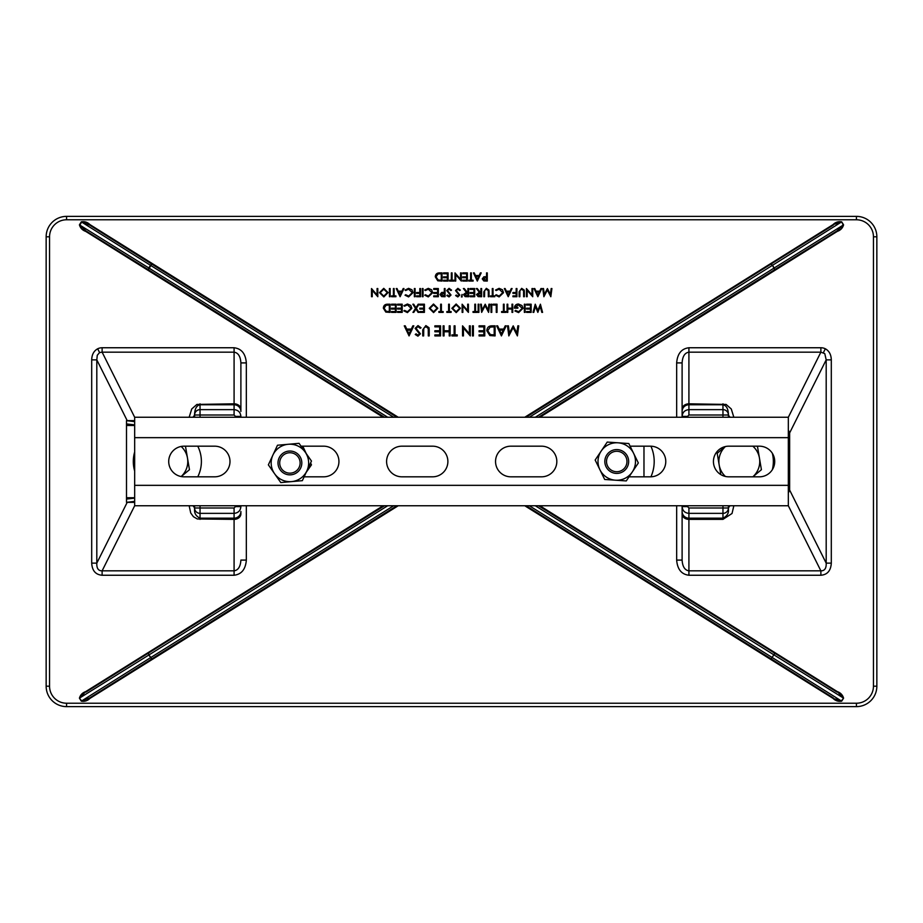 <?xml version="1.0" encoding="UTF-8"?>
<svg xmlns="http://www.w3.org/2000/svg" width="923" height="923" viewBox="0 0 923 923"><rect width="100%" height="100%" fill="white"/><g stroke="black" fill="none" stroke-linecap="round" stroke-linejoin="round"><path stroke-width="1.38" d="M752.822 446.178A20.421 20.421 0 0 1 752.822 476.822L761.417 469.703L757.471 446.455L756.745 446.178M725.305 446.57L717.194 453.297L720.817 474.607M725.386 476.441A20.421 20.421 0 0 1 725.386 446.559M728.755 476.822A15.322 15.322 0 0 1 713.433 461.5A15.322 15.322 0 0 1 728.755 446.178L759.398 446.178A15.322 15.322 0 0 1 774.72 461.5A15.322 15.322 0 0 1 759.398 476.822L728.755 476.822M510.869 476.822A15.322 15.322 0 0 1 495.547 461.5A15.322 15.322 0 0 1 510.869 446.178L541.501 446.178A15.322 15.322 0 0 1 556.823 461.5A15.322 15.322 0 0 1 541.501 476.822L510.869 476.822M401.92 476.822A15.322 15.322 0 0 1 386.599 461.5A15.322 15.322 0 0 1 401.92 446.178L432.564 446.178A15.322 15.322 0 0 1 447.886 461.5A15.322 15.322 0 0 1 432.564 476.822L401.92 476.822M184.035 476.822A15.322 15.322 0 0 1 168.713 461.5A15.322 15.322 0 0 1 184.035 446.178L214.678 446.178A15.322 15.322 0 0 1 229.989 461.5A15.322 15.322 0 0 1 214.678 476.822L184.035 476.822M820.882 347.752L820.882 352.159L688.916 352.159C684.785 352.794 682.512 356.382 682.109 362.912L676.663 362.912C677.39 353.705 681.474 348.652 688.916 347.752L820.882 347.752A12.691 10.903 -55.5 0 1 825.324 348.779C829.166 350.902 831.162 354.594 831.3 359.866L826.189 359.866L824.781 353.636L820.882 352.159L788.334 417.242L788.334 505.758L134.666 505.758L102.118 570.841L102.118 575.248C95.623 574.717 92.15 570.679 91.7 563.134L91.7 359.866C91.838 354.594 93.834 350.902 97.676 348.779L99.557 352.563L97.273 355.286L96.811 359.866L91.7 359.866M788.334 417.242L134.666 417.242L134.666 505.758M788.334 437.664L134.666 437.664M301.036 446.178L323.615 446.178A15.322 15.322 0 0 1 338.937 461.5A15.322 15.322 0 0 1 323.615 476.822L304.129 476.822M630.109 446.178L650.45 446.178A15.322 15.322 0 0 1 665.771 461.5A15.322 15.322 0 0 1 650.45 476.822L629.025 476.822M788.334 485.336L134.666 485.336M97.676 348.779A12.691 10.903 -124.5 0 1 102.118 347.752L102.118 352.159L99.557 352.563M788.334 430.037L789.638 432.933L826.189 359.866L826.189 563.134L789.638 490.067L788.334 492.963M788.334 432.933L789.638 432.933L789.638 490.067L788.334 490.067M189.169 417.242L191.719 408.981L196.887 404.436L234.084 403.812L234.084 352.159L102.118 352.159L134.666 417.242M127.212 420.646L96.811 359.866L96.811 563.134C96.58 568.326 98.346 570.899 102.118 570.841L234.084 570.841L234.084 519.372L197.326 518.968L193.426 516.707L190.726 513.003L189.157 505.758M192.838 505.758A5.446 4.407 0 0 1 194.591 508.988C194.142 513.153 195.953 516.222 200.037 518.172L234.084 518.172L234.084 519.372A6.807 5.503 0 0 0 240.891 513.869L240.891 511.469A6.807 6.703 180 0 1 234.084 518.172L234.084 513.361C238.215 512.957 240.488 510.707 240.891 506.612L235.446 506.612L234.084 507.996L194.591 507.996L194.591 508.988L194.591 505.758M240.891 513.869L240.891 511.469M235.446 417.242L235.446 416.388L240.891 416.388C240.488 412.293 238.215 410.043 234.084 409.639L234.084 404.77A6.807 6.703 0 0 1 240.891 411.473L240.891 409.316A6.807 5.503 180 0 0 234.084 403.812L234.084 404.77L200.037 404.77L200.037 409.639A5.446 5.365 180 0 0 194.591 415.004L194.591 414.012C194.915 408.462 196.737 405.393 200.037 404.77L200.037 403.812M102.118 347.752L234.084 347.752C241.526 348.652 245.61 353.705 246.337 362.912L240.891 362.912L240.891 411.473M240.891 362.912C240.488 356.382 238.215 352.794 234.084 352.159L234.084 347.752M234.084 575.248L234.084 570.841C238.215 570.206 240.488 566.618 240.891 560.088L246.337 560.088C245.61 569.295 241.526 574.348 234.084 575.248L102.118 575.248M194.591 417.242L194.591 415.004L200.037 415.004L200.037 417.242M194.591 414.012A5.446 4.407 -0 0 1 192.838 417.242M234.084 507.996L234.084 513.361L200.037 513.361A5.446 5.365 180 0 1 194.591 507.996M733.831 417.242L731.281 408.981L726.113 404.436L688.916 403.812L688.916 347.752M730.162 505.758A5.446 4.407 180 0 0 728.409 508.988L728.409 507.996L728.409 508.988C728.951 513.096 727.139 516.153 722.963 518.172L688.916 518.172L688.916 513.361C684.785 512.957 682.512 510.707 682.109 506.612L682.109 560.088C682.512 566.618 684.785 570.206 688.916 570.841L688.916 519.372L722.963 519.372L732.031 513.488L733.843 505.758M722.963 417.242L722.963 415.004L688.916 415.004L687.554 416.388L682.109 416.388L682.109 409.316A6.807 5.503 0 0 1 688.916 403.812L688.916 404.77A6.807 6.703 180 0 0 682.109 411.473L682.109 416.388C682.512 412.293 684.785 410.043 688.916 409.639L688.916 404.77L722.963 404.77L722.963 409.639A5.446 5.365 0 0 1 728.409 415.004L728.409 414.012C728.085 408.462 726.263 405.393 722.963 404.77L722.963 403.812M682.109 513.869L682.109 511.469A6.807 6.703 -0 0 0 688.916 518.172L688.916 519.372A6.807 5.503 180 0 1 682.109 513.869M687.554 505.758L687.554 506.612L682.109 506.612L682.109 511.469M682.109 362.912L682.109 409.316M688.916 575.248L688.916 570.841L820.882 570.841C824.654 570.899 826.42 568.326 826.189 563.134L831.3 563.134C830.85 570.679 827.377 574.717 820.882 575.248L688.916 575.248C681.474 574.348 677.39 569.295 676.663 560.088L676.663 505.758M687.554 506.612L688.916 507.996L688.916 513.361L722.963 513.361A5.446 5.365 -0 0 0 728.409 507.996L728.409 505.758M728.409 417.242L728.409 415.004L722.963 415.004L722.963 409.639L688.916 409.639L688.916 415.004M728.409 414.012A5.446 4.407 180 0 0 730.162 417.242M46.15 686.193L46.15 236.807L46.15 686.193A20.421 20.421 0 0 0 66.571 706.626L856.429 706.626L66.571 706.626A20.421 20.421 0 0 1 46.15 686.193L49.554 686.193A17.018 17.018 0 0 0 66.571 703.222L856.429 703.222A17.018 17.018 0 0 0 873.446 686.193L873.446 236.807A17.018 17.018 0 0 0 856.429 219.778L856.429 216.374L66.571 216.374L856.429 216.374A20.421 20.421 0 0 1 876.85 236.807L876.85 686.193A20.421 20.421 0 0 1 856.429 706.626L856.429 703.222M682.109 560.088L676.663 560.088M788.334 505.758L820.882 570.841L820.882 575.248M127.212 502.354L96.811 563.134L91.7 563.134M46.15 236.807A20.421 20.421 0 0 1 66.571 216.374A20.421 20.421 0 0 0 46.15 236.807L49.554 236.807L49.554 686.193M81.305 221.843L89.658 225.074L151.776 264.093L150.495 265.305L81.674 222.074L79.793 225.074L148.822 267.982L148.291 269.654L86.001 230.935L79.424 224.843L81.305 221.843C84.581 221.255 87.466 222.178 89.946 224.612L397.19 417.242M396.867 417.242L151.776 264.093L148.291 269.654L384.476 417.242M384.153 417.242L85.712 231.396C82.47 230.265 80.37 228.085 79.424 224.843M524.783 417.242L833.054 224.612L841.326 222.074L772.505 265.305L771.224 264.093L772.124 265.536L529.341 417.242M833.054 224.612C835.488 222.189 838.372 221.266 841.695 221.843L843.207 225.074L836.999 230.935L774.709 269.654L774.178 267.982L843.576 224.843C842.664 228.05 840.565 230.231 837.288 231.396L538.847 417.242M387.683 505.758L149.191 654.788L148.291 653.346L148.822 655.018L79.793 697.926L85.712 691.604L383.126 505.758M397.19 505.758L89.946 698.388C87.512 700.811 84.628 701.734 81.305 701.157L150.495 657.695L151.776 658.907L89.658 697.926L81.674 700.926L79.424 698.157C80.336 694.95 82.435 692.769 85.712 691.604M538.524 417.242L774.709 269.654L772.505 265.305L774.178 267.982L535.317 417.242M393.659 505.758L150.876 657.464L148.822 655.018L151.776 658.907L396.867 505.758M539.874 505.758L837.288 691.604L843.207 697.926L774.178 655.018L774.709 653.346L773.809 654.788L535.317 505.758M837.288 691.604C840.53 692.735 842.63 694.915 843.576 698.157L841.326 700.926L833.054 698.388L524.783 505.758M529.341 505.758L772.124 657.464L771.224 658.907L526.133 505.758M843.576 698.157L841.695 701.157C838.419 701.745 835.534 700.822 833.054 698.388M841.695 701.157L772.124 657.464L773.809 654.788L771.224 658.907L833.342 697.926L525.81 505.758M540.405 304.209L542.574 312.378L541.824 312.378L540.22 306.39L537.844 312.378L535.409 306.436L533.794 312.378L533.044 312.378L535.248 304.209L537.809 310.463L540.405 304.209M531.163 304.209L531.163 312.378L526.548 312.378L526.548 311.547L530.425 311.547L530.425 309.032L526.548 309.032L526.548 308.19L530.425 308.19L530.425 305.051L526.548 305.051L526.548 304.209L531.163 304.209M525.083 304.209L525.083 312.378L524.356 312.378L524.356 304.209L525.083 304.209M518.599 312.597L514.93 310.993L515.553 310.393L518.622 311.755L522.256 308.328L518.38 304.844L515.138 307.359L517.861 307.359L517.861 308.19L514.399 308.19C514.515 305.582 515.865 304.186 518.449 304.002L521.991 305.548L522.995 308.305L518.599 312.597M512.726 304.209L512.726 312.378L511.988 312.378L511.988 309.032L507.8 309.032L507.8 312.378L507.073 312.378L507.073 304.209L507.8 304.209L507.8 308.19L511.988 308.19L511.988 304.209L512.726 304.209M504.131 311.547L505.919 311.547L505.919 312.378L501.616 312.378L501.616 311.547L503.404 311.547L503.404 304.209L504.131 304.209L504.131 311.547M497.012 304.209L497.012 312.378L496.274 312.378L496.274 305.051L493.136 305.051L493.136 304.209L497.012 304.209M491.774 304.209L491.774 312.378L491.036 312.378L491.036 304.209L491.774 304.209M488.936 304.209L489.675 304.209L488.602 312.378L485.117 305.675L481.656 312.378L480.56 304.209L481.298 304.209L482.083 310.093L485.198 304.209L488.163 310.105L488.936 304.209M478.887 304.209L478.887 312.378L478.16 312.378L478.16 304.209L478.887 304.209M475.541 311.547L477.318 311.547L477.318 312.378L473.026 312.378L473.026 311.547L474.803 311.547L474.803 304.209L475.541 304.209L475.541 311.547M467.684 304.209L468.411 304.209L468.411 312.378L462.861 305.951L462.861 312.378L462.123 312.378L462.123 304.209L467.684 310.624L467.684 304.209M460.45 308.259L456.204 312.597L451.866 308.305L456.147 304.002L460.45 308.259M456.17 311.755L459.723 308.259L456.17 304.844L452.593 308.305L456.17 311.755M449.351 311.547L451.128 311.547L451.128 312.378L446.836 312.378L446.836 311.547L448.613 311.547L448.613 304.209L449.351 304.209L449.351 311.547M441.39 311.547L443.167 311.547L443.167 312.378L438.875 312.378L438.875 311.547L440.652 311.547L440.652 304.209L441.39 304.209L441.39 311.547M437.825 308.259L433.579 312.597L429.241 308.305L433.522 304.002L437.825 308.259M433.545 311.755L437.087 308.259L433.545 304.844L429.968 308.305L433.545 311.755M424.418 304.209L424.418 312.378L419.803 312.378L419.803 311.547L423.68 311.547L423.68 309.032L419.803 309.032L419.803 308.19L423.68 308.19L423.68 305.051L419.803 305.051L419.803 304.209L424.418 304.209M416.354 308.374L418.915 312.378L418.073 312.378L415.927 309.043L413.792 312.378L412.95 312.378L415.512 308.374L412.846 304.209L413.689 304.209L415.927 307.717L418.177 304.209L419.019 304.209L416.354 308.374M407.447 312.597L403.882 310.878L404.528 310.393L407.493 311.755L411.116 308.294L407.447 304.844L404.528 306.205L403.882 305.721L407.435 304.002L410.816 305.432L411.843 308.34L407.447 312.597M402.209 304.209L402.209 312.378L397.605 312.378L397.605 311.547L401.47 311.547L401.47 309.032L397.605 309.032L397.605 308.19L401.47 308.19L401.47 305.051L397.605 305.051L397.605 304.209L402.209 304.209M396.129 304.209L396.129 312.378L391.525 312.378L391.525 311.547L395.402 311.547L395.402 309.032L391.525 309.032L391.525 308.19L395.402 308.19L395.402 305.051L391.525 305.051L391.525 304.209L396.129 304.209M387.522 304.209L390.06 304.209L390.06 312.378L385.814 312.089L383.357 308.19C383.507 305.559 384.903 304.232 387.522 304.209M389.321 305.051L386.056 305.259L384.083 308.201L386.241 311.316L389.321 311.547L389.321 305.051M551.169 288.553L551.908 288.553L550.823 296.721L547.351 290.018L543.878 296.721L542.793 288.553L543.52 288.553L544.305 294.437L547.42 288.553L550.385 294.449L551.169 288.553M537.867 296.721L533.99 288.553L534.786 288.553L535.998 291.172L539.701 291.172L540.936 288.553L541.743 288.553L537.867 296.721M537.821 295.129L539.297 292.014L536.378 292.014L537.821 295.129M531.994 288.553L532.733 288.553L532.733 296.721L527.183 290.295L527.183 296.721L526.445 296.721L526.445 288.553L531.994 294.968L531.994 288.553M524.356 291.795L524.356 296.721L523.618 296.721L523.583 290.745L521.691 289.187L519.926 290.56L519.845 296.721L519.118 296.721L519.118 291.795L521.657 288.345L524.206 290.064L524.356 291.795M516.915 288.553L516.915 296.721L512.934 296.721L512.934 295.891L516.176 295.891L516.176 293.376L512.934 293.376L512.934 292.533L516.176 292.533L516.176 288.553L516.915 288.553M508.215 296.721L504.339 288.553L505.146 288.553L506.346 291.172L510.05 291.172L511.296 288.553L512.092 288.553L508.215 296.721M508.181 295.129L509.658 292.014L506.739 292.014L508.181 295.129M499.112 296.929L495.547 295.222L496.182 294.737L499.158 296.098L502.77 292.626L499.101 289.187L496.182 290.549L495.547 290.053L499.101 288.345L502.47 289.776L503.508 292.683L499.112 296.929M493.032 295.891L494.809 295.891L494.809 296.721L490.517 296.721L490.517 295.891L492.294 295.891L492.294 288.553L493.032 288.553L493.032 295.891M489.052 291.795L489.052 296.721L488.313 296.721L488.29 290.745L486.398 289.187L484.633 290.56L484.54 296.721L483.814 296.721L483.814 291.795L486.352 288.345L488.902 290.064L489.052 291.795M481.61 288.553L481.61 296.721L478.126 296.618L476.476 294.541L479.372 292.326L476.372 288.553L477.283 288.553L480.283 292.326L480.883 292.326L480.883 288.553L481.61 288.553M480.883 295.891L480.883 293.168L477.214 294.541L480.883 295.891M474.699 288.553L474.699 296.721L470.095 296.721L470.095 295.891L473.961 295.891L473.961 293.376L470.095 293.376L470.095 292.533L473.961 292.533L473.961 289.395L470.095 289.395L470.095 288.553L474.699 288.553M468.619 288.553L468.619 296.721L465.134 296.618L463.496 294.541L466.392 292.326L463.381 288.553L464.292 288.553L467.292 292.326L467.892 292.326L467.892 288.553L468.619 288.553M467.892 295.891L467.892 293.168L464.223 294.541L467.892 295.891M461.396 296.929L462.019 294.425L462.123 296.929L461.396 296.929M457.866 288.345L460.346 290.134L459.654 290.549L457.866 289.187L456.262 290.572L459.827 295.025L457.808 296.929L455.639 295.556L456.297 295.048L457.889 296.098L459.089 295.06L455.524 290.56L457.866 288.345M449.063 288.345L451.543 290.134L450.862 290.549L449.063 289.187L447.459 290.572L451.024 295.025L449.016 296.929L446.836 295.556L447.493 295.048L449.097 296.098L450.286 295.06L446.732 290.56L449.063 288.345M445.059 288.553L445.059 296.721L441.586 296.606L440.029 294.529L441.656 292.464L444.321 292.326L444.321 288.553L445.059 288.553M444.321 295.891L444.321 293.168L440.756 294.529L444.321 295.891M438.344 288.553L438.344 296.721L433.741 296.721L433.741 295.891L437.617 295.891L437.617 293.376L433.741 293.376L433.741 292.533L437.617 292.533L437.617 289.395L433.741 289.395L433.741 288.553L438.344 288.553M428.295 296.929L424.73 295.222L425.376 294.737L428.341 296.098L431.964 292.626L428.295 289.187L425.376 290.549L424.73 290.053L428.284 288.345L431.652 289.776L432.691 292.683L428.295 296.929M423.057 288.553L423.057 296.721L422.319 296.721L422.319 288.553L423.057 288.553M420.542 288.553L420.542 296.721L416.561 296.721L416.561 295.891L419.803 295.891L419.803 293.376L416.561 293.376L416.561 292.533L419.803 292.533L419.803 288.553L420.542 288.553M415.096 288.553L415.096 296.721L414.358 296.721L414.358 288.553L415.096 288.553M408.601 296.929L405.035 295.222L405.682 294.737L408.647 296.098L412.269 292.626L408.601 289.187L405.682 290.549L405.035 290.053L408.589 288.345L411.958 289.776L412.996 292.683L408.601 296.929M400.109 296.721L396.244 288.553L397.04 288.553L398.24 291.172L401.943 291.172L403.189 288.553L403.986 288.553L400.109 296.721M400.074 295.129L401.551 292.014L398.632 292.014L400.074 295.129M394.144 295.891L395.921 295.891L395.921 296.721L391.629 296.721L391.629 295.891L393.406 295.891L393.406 288.553L394.144 288.553L394.144 295.891M390.164 288.553L390.164 296.721L389.425 296.721L389.425 288.553L390.164 288.553M388.064 292.603L383.83 296.929L379.48 292.637L383.76 288.345L388.064 292.603M383.783 296.098L387.337 292.603L383.783 289.187L380.207 292.649L383.783 296.098M377.069 288.553L377.807 288.553L377.807 296.721L372.246 290.295L372.246 296.721L371.519 296.721L371.519 288.553L377.069 294.968L377.069 288.553M487.275 272.896L487.275 281.065L483.802 280.95L482.244 278.873L483.871 276.796L486.536 276.669L486.536 272.896L487.275 272.896M486.536 280.234L486.536 277.5L482.971 278.873L486.536 280.234M477.318 281.065L473.441 272.896L474.237 272.896L475.449 275.516L479.152 275.516L480.398 272.896L481.195 272.896L477.318 281.065M477.272 279.473L478.749 276.358L475.83 276.358L477.272 279.473M471.341 280.234L473.13 280.234L473.13 281.065L468.838 281.065L468.838 280.234L470.615 280.234L470.615 272.896L471.341 272.896L471.341 280.234M467.361 272.896L467.361 281.065L462.758 281.065L462.758 280.234L466.634 280.234L466.634 277.719L462.758 277.719L462.758 276.877L466.634 276.877L466.634 273.739L462.758 273.739L462.758 272.896L467.361 272.896M460.554 272.896L461.292 272.896L461.292 281.065L455.743 274.639L455.743 281.065L455.004 281.065L455.004 272.896L460.554 279.311L460.554 272.896M452.074 280.234L453.851 280.234L453.851 281.065L449.559 281.065L449.559 280.234L451.335 280.234L451.335 272.896L452.074 272.896L452.074 280.234M448.093 272.896L448.093 281.065L443.478 281.065L443.478 280.234L447.355 280.234L447.355 277.719L443.478 277.719L443.478 276.877L447.355 276.877L447.355 273.739L443.478 273.739L443.478 272.896L448.093 272.896M439.486 272.896L442.013 272.896L442.013 281.065L437.779 280.777L435.31 276.877C435.46 274.246 436.856 272.92 439.486 272.896M441.286 273.739L438.01 273.946L436.048 276.877L438.194 280.004L441.286 280.234L441.286 273.739M517.826 325.842L518.738 325.842L517.399 335.914L513.119 327.642L508.827 335.914L507.488 325.842L508.4 325.842L509.369 333.088L513.211 325.842L516.857 333.111L517.826 325.842M501.42 335.914L496.643 325.842L497.624 325.842L499.112 329.073L503.681 329.073L505.216 325.842L506.208 325.842L501.42 335.914M501.362 333.953L503.197 330.099L499.585 330.099L501.362 333.953M491.971 325.842L495.086 325.842L495.086 335.914L489.859 335.557L486.825 330.746C487.009 327.503 488.729 325.865 491.971 325.842M494.186 326.869L490.148 327.134L487.725 330.757L490.378 334.599L494.186 334.887L494.186 326.869M484.76 325.842L484.76 335.914L479.072 335.914L479.072 334.887L483.848 334.887L483.848 331.784L479.072 331.784L479.072 330.746L483.848 330.746L483.848 326.869L479.072 326.869L479.072 325.842L484.76 325.842M473.384 325.842L473.384 335.914L472.484 335.914L472.484 325.842L473.384 325.842M469.38 325.842L470.28 325.842L470.28 335.914L463.438 327.988L463.438 335.914L462.538 335.914L462.538 325.842L469.38 333.757L469.38 325.842M455.039 334.887L457.231 334.887L457.231 335.914L451.935 335.914L451.935 334.887L454.139 334.887L454.139 325.842L455.039 325.842L455.039 334.887M450.136 325.842L450.136 335.914L449.224 335.914L449.224 331.784L444.055 331.784L444.055 335.914L443.155 335.914L443.155 325.842L444.055 325.842L444.055 330.746L449.224 330.746L449.224 325.842L450.136 325.842M440.571 325.842L440.571 335.914L434.883 335.914L434.883 334.887L439.671 334.887L439.671 331.784L434.883 331.784L434.883 330.746L439.671 330.746L439.671 326.869L434.883 326.869L434.883 325.842L440.571 325.842M429.207 329.834L429.207 335.914L428.295 335.914L428.26 328.542L425.918 326.615L423.749 328.311L423.645 335.914L422.746 335.914L422.746 329.834L425.872 325.577L429.022 327.711L429.207 329.834M417.992 325.577L421.061 327.78L420.207 328.288L417.992 326.615L416.019 328.323L420.415 333.826L417.934 336.18L415.246 334.472L416.065 333.849L418.038 335.141L419.515 333.861L415.119 328.311L417.992 325.577M409.051 335.914L404.262 325.842L405.255 325.842L406.743 329.073L411.312 329.073L412.835 325.842L413.827 325.842L409.051 335.914M408.993 333.953L410.816 330.099L407.216 330.099L408.993 333.953M650.923 476.81A37.451 37.451 0 0 0 650.923 446.19M615.941 473.384A11.918 11.918 0 0 1 606.849 454.854A11.918 11.918 0 0 1 627.444 456.262A11.918 11.918 0 0 1 615.941 473.384A11.918 11.918 0 0 0 628.632 462.308A11.918 11.918 0 0 0 617.556 449.616M300.125 462.942A10.211 10.211 0 0 0 284.803 454.104A10.211 10.211 0 0 0 284.803 471.791A10.211 10.211 0 0 0 300.125 462.942M134.666 497.728L126.497 497.728L126.497 502.354L134.666 501.374M134.666 498.143L126.497 499.066M306.898 455.039A18.737 18.737 0 0 1 306.898 470.845A18.737 18.737 0 0 0 305.248 452.189L311.466 461.039L306.898 470.845A18.737 18.737 0 0 1 274.569 473.707A18.737 18.737 0 0 1 288.264 444.275A18.737 18.737 0 0 1 306.898 455.039M302.502 476.822A18.737 18.737 0 0 0 305.248 473.707M306.205 472.357L311.466 464.846L310.578 462.942M302.779 446.178L306.205 453.539M626.959 461.5A10.211 10.211 0 0 0 611.637 452.651A10.211 10.211 0 0 0 611.637 470.349A10.211 10.211 0 0 0 626.959 461.5M181.196 476.556L189.469 469.703L185.511 446.455L184.785 446.178M181.162 476.545A20.421 20.421 0 0 0 181.162 446.455M197.753 476.822A34.047 34.047 0 0 0 197.753 446.178M134.666 451.97A34.047 34.047 0 0 0 134.666 471.03M772.355 469.657A34.047 34.047 0 0 0 772.355 453.343M126.497 497.728L126.497 423.934L134.666 424.857M126.497 423.934L126.497 420.646L134.666 421.626M643.977 476.822L643.977 446.178M632.301 471.953A18.737 18.737 0 0 1 599.915 469.749A18.737 18.737 0 0 1 618.018 442.809A18.737 18.737 0 0 1 632.301 471.953L638.335 462.977L628.817 443.536L607.23 442.071L595.162 460.023L604.68 479.464L626.267 480.929L632.301 471.953M300.713 467.973A11.918 11.918 0 0 1 280.154 469.784A11.918 11.918 0 0 1 288.864 451.082A11.918 11.918 0 0 1 300.713 467.973M306.898 470.845L302.34 480.664L280.788 482.567L268.362 464.846L277.488 445.232L299.04 443.328L305.248 452.189M825.324 348.779L823.443 352.563M200.037 505.758L200.037 519.372M235.446 506.612L235.446 505.758M234.084 415.004L234.084 409.639L200.037 409.639L200.037 415.004L234.084 415.004L235.446 416.388M687.554 417.242L687.554 416.388M722.963 505.758L722.963 507.996L688.916 507.996M728.409 507.996L722.963 507.996L722.963 519.372M856.429 216.374A20.421 20.421 0 0 1 876.85 236.807L873.446 236.807M873.446 686.193L876.85 686.193A20.421 20.421 0 0 1 856.429 706.626M676.663 417.242L676.663 362.912M831.3 359.866L831.3 563.134M246.337 362.912L246.337 417.242M246.337 505.758L246.337 560.088M856.429 219.778L66.571 219.778L66.571 216.374M66.571 219.778A17.018 17.018 0 0 0 49.554 236.807M66.571 706.626L66.571 703.222M393.659 417.242L150.495 265.305L148.822 267.982L387.683 417.242M538.524 505.758L836.999 692.065L538.847 505.758M384.153 505.758L86.001 692.065L384.476 505.758M526.133 417.242L833.342 225.074L525.81 417.242M89.946 224.612L398.217 417.242M383.126 417.242L85.712 231.396M841.695 221.843L843.576 224.843M837.288 231.396L539.874 417.242M81.305 701.157L79.424 698.157M398.217 505.758L89.946 698.388M134.666 502.297L126.497 502.297M126.497 425.491L134.666 425.491M126.497 420.703L134.666 420.703M134.666 502.354L126.497 502.354M126.497 420.646L134.666 420.646"/></g></svg>
